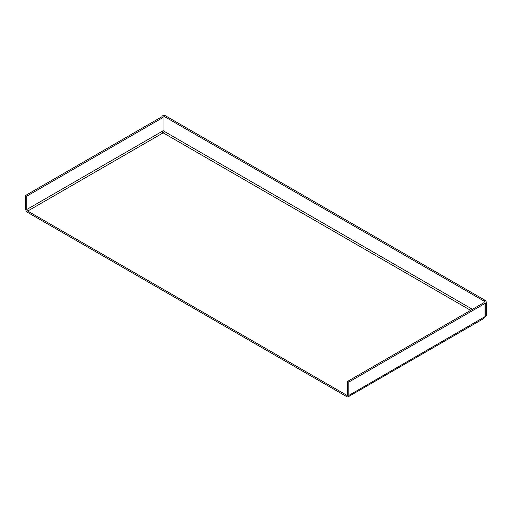 <?xml version="1.0" encoding="UTF-8"?>
<svg xmlns="http://www.w3.org/2000/svg" width="512" height="512" viewBox="0 0 512 512"><rect width="100%" height="100%" fill="white"/><g stroke="black" fill="none" stroke-linecap="round" stroke-linejoin="round"><path stroke-width="0.77" d="M347.622 381.37L348.819 382.061L348.819 395.418L485.05 316.608L485.05 303.411L483.846 302.72L347.622 381.37L347.622 394.72A1.274 0.736 -120 0 1 347.354 395.309A1.274 0.736 -120 0 1 346.72 395.245L347.622 394.72M348.819 382.061L485.05 303.411M26.803 209.498L162.278 131.283L163.027 130.688L163.027 117.498L26.803 196.147L26.803 209.498A1.274 0.736 60 0 0 27.706 211.059L346.72 395.245M26.803 196.147L25.6 195.45L25.6 208.806A2.976 1.715 60 0 0 27.706 212.448L346.72 396.627A2.976 1.715 -120 0 0 348.205 396.774A2.976 1.715 -120 0 0 348.819 395.418M484.294 317.197A2.976 1.715 60 0 1 483.68 318.56L348.205 396.774M162.278 131.283A1.274 0.736 -120 0 0 163.181 132.845A1.274 0.736 120 0 0 164.083 131.283L163.027 130.515M484.896 300.205A2.125 1.229 60 0 1 486.4 302.803L486.4 315.827L485.197 316.518L485.197 303.501A2.125 1.229 -120 0 0 483.699 300.896L484.896 300.205L164.678 115.328L163.482 116.019A2.125 1.229 -120 0 0 162.419 115.917A2.125 1.229 -120 0 0 161.978 116.89M483.699 300.896L163.482 116.019M162.419 115.917L163.616 115.226A2.125 1.229 60 0 1 164.678 115.328M25.6 195.45L161.83 116.8L163.027 117.498M470.63 310.349L163.181 132.845L27.706 211.059M472.429 309.306L164.083 131.283M486.4 302.803L485.197 303.501"/></g></svg>
